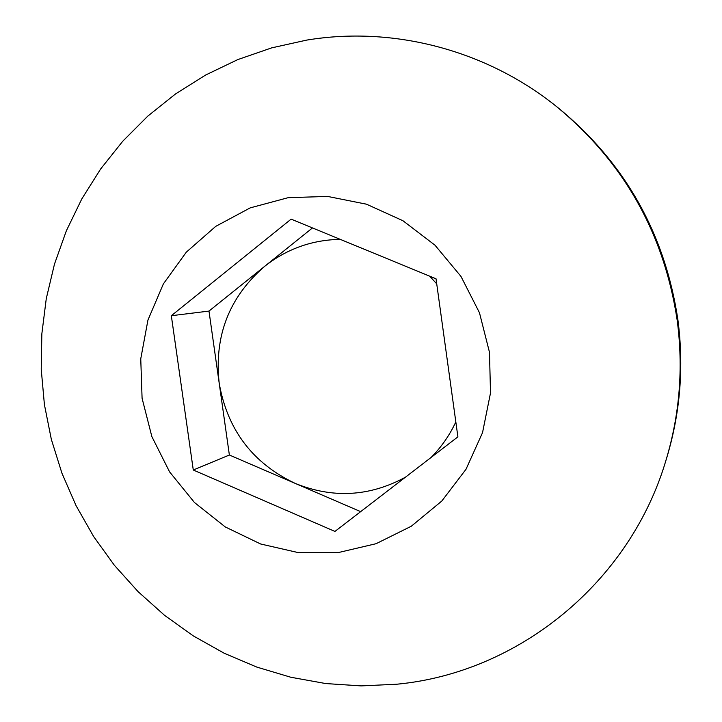 <?xml version="1.0" encoding="UTF-8"?>
<svg xmlns="http://www.w3.org/2000/svg" width="722" height="722" viewBox="0 0 722 722"><rect width="100%" height="100%" fill="white"/><g stroke="black" fill="none" stroke-linecap="round" stroke-linejoin="round"><path stroke-width="1.08" d="M340.224 239.343C311.949 239.912 286.769 248.91 264.685 266.328C229.199 297.013 214.028 335.947 219.19 383.12L208.983 311.083L312.473 227.926M436.729 283.836L429.608 276.138M666.09 459.905L666.884 457.297C680.35 412.379 684.014 366.451 677.859 319.494C664.917 233.865 625.433 163.65 559.415 108.869L557.294 107.163C486.718 50.008 393.228 25.73 306.651 40.107L271.634 47.887L237.836 59.574L205.689 74.998L175.563 93.923L147.82 116.098L122.767 141.205L100.683 168.93L81.812 198.911L66.352 230.787L54.466 264.153L46.271 298.628L41.849 333.799L41.226 369.249L44.403 404.573L51.334 439.355L61.939 473.208L76.099 505.725L93.643 536.545L114.383 565.299L138.092 591.652L164.499 615.279L193.306 635.901L224.19 653.239L256.797 667.083L290.758 677.236L325.667 683.544L361.108 685.9L396.658 684.23C518.252 672.895 629.99 582.546 666.09 459.905C679.727 414.437 683.427 367.931 677.209 320.397C664.096 233.693 624.124 162.621 557.294 107.163M337.914 552.664L376.063 543.711L411.296 526.239L441.81 501.032L465.988 469.309L482.531 432.668L490.509 392.967L489.48 352.282L479.462 312.734L460.97 276.409L434.996 245.2L402.93 220.724L366.469 204.191L327.526 196.411L288.105 197.693L250.218 207.873L215.725 226.365L186.312 252.158L163.362 283.917L147.947 320.063L140.754 358.807L142.081 398.273L151.855 436.584L169.598 471.899L194.471 502.521L225.3 526.961L260.642 543.991L298.8 552.727L337.914 552.664M193.279 470.004L171.331 315.722L291.119 219.136L436.025 278.782L457.892 436.846L334.936 531.428L193.279 470.004L229.37 455.013L219.19 383.12C227.358 429.861 252.718 463.298 295.253 483.424L229.37 455.013M208.983 311.083L171.331 315.722M360.666 511.645L295.253 483.424C332.914 498.676 369.628 496.619 405.376 477.242M431.07 457.486C441.341 447.126 449.598 435.276 455.835 421.928"/></g></svg>
